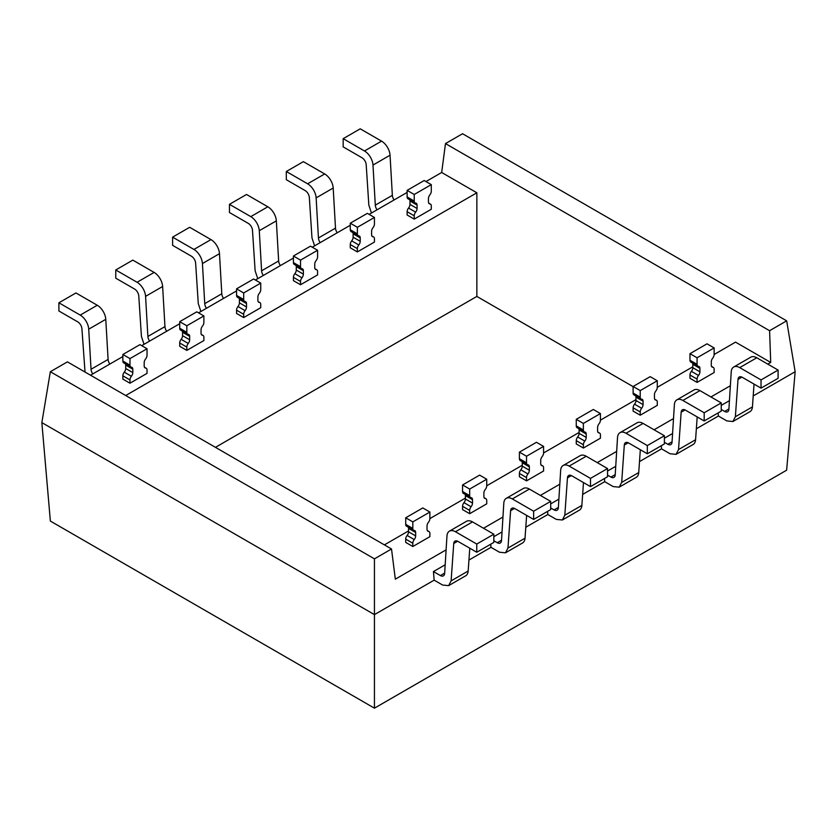 <?xml version="1.0" encoding="UTF-8"?>
<svg xmlns="http://www.w3.org/2000/svg" width="837" height="837" viewBox="0 0 837 837"><rect width="100%" height="100%" fill="white"/><g stroke="black" fill="none" stroke-linecap="round" stroke-linejoin="round"><path stroke-width="1.26" d="M767.791 364.126L770.71 362.442L769.59 330.709L786.665 320.843L462.558 133.732L445.483 143.587L441.674 172.485L425.96 181.556M407.127 192.426L369.117 214.377M350.274 225.247L312.264 247.197M293.421 258.078L255.411 280.029M236.568 290.899L198.557 312.85M179.714 323.72L141.704 345.671M122.861 356.541L90.532 375.217M391.517 548.988L67.41 361.866L50.335 371.722L374.442 558.844L391.517 548.988L395.326 579.173L446.1 549.857M445.179 564.787L433.451 571.556L434.131 580.156L374.442 614.62L374.442 708.175L50.366 521.074L41.85 422.601L50.335 371.722M374.442 558.844L374.442 614.62L41.85 422.601M502.033 531.955L493.83 536.695M490.733 544.196L490.984 547.335L468.94 560.058M483.524 528.252L502.953 517.036M540.378 495.431L559.807 484.204M597.231 462.599L616.66 451.384M654.084 429.779L673.513 418.563M710.937 396.958L730.366 385.742M374.442 708.175L786.634 470.195L795.15 371.722L786.665 320.843M795.15 371.722L753.206 395.943M729.445 400.661L721.243 405.401M718.146 412.892L718.397 416.031L696.353 428.764M672.592 433.493L664.39 438.222M661.293 445.723L661.544 448.862L639.499 461.585M615.739 466.314L607.536 471.043M604.44 478.544L604.691 481.683L582.646 494.416M558.886 499.134L550.683 503.874M547.586 511.365L547.837 514.504L525.793 527.237M506.291 498.318L523.345 488.473A12.063 6.968 60 0 1 529.371 489.07L550.683 501.373L550.683 509.587L533.629 519.432L533.629 511.219L512.317 498.925A12.063 6.968 -120 0 0 506.291 498.318A12.063 6.968 -120 0 0 503.811 503.183L501.499 540.608A6.026 3.484 60 0 1 500.254 543.035A6.026 3.484 60 0 1 497.241 542.732L493.83 540.765M526.63 515.393L525.019 538.201A12.063 6.968 60 0 1 522.55 542.972L505.59 552.765M490.984 547.335L499.459 552.221L505.496 552.818L507.965 548.047L510.601 510.675A6.026 3.484 60 0 1 511.836 508.289A6.026 3.484 60 0 1 514.849 508.593L533.629 519.432M469.777 548.214L468.165 571.033L451.112 580.868L448.642 585.638L442.606 585.042L434.131 580.156M449.438 531.15L466.491 521.305A12.063 6.968 60 0 1 472.518 521.901L493.83 534.205L493.83 542.407L476.776 552.253L476.776 544.05L455.464 531.746A12.063 6.968 -120 0 0 449.438 531.15A12.063 6.968 -120 0 0 446.958 536.004L444.646 573.429A6.026 3.484 60 0 1 443.401 575.856A6.026 3.484 60 0 1 440.388 575.563L433.451 571.556M468.165 571.033A12.063 6.968 60 0 1 465.696 575.793L448.737 585.586M451.112 580.868L453.748 543.495A6.026 3.484 60 0 1 454.983 541.11A6.026 3.484 60 0 1 457.996 541.413L476.776 552.253M493.83 534.205L476.776 544.05M583.483 482.562L581.872 505.381L564.818 515.215L562.349 519.997L556.312 519.4L547.837 514.504M563.144 465.498L580.198 455.652A12.063 6.968 60 0 1 586.224 456.249L607.536 468.553L607.536 476.755L590.483 486.611L590.483 478.398L569.17 466.094A12.063 6.968 -120 0 0 563.144 465.498A12.063 6.968 -120 0 0 560.664 470.352L558.352 507.787A6.026 3.484 60 0 1 557.107 510.214A6.026 3.484 60 0 1 554.094 509.911L550.683 507.944M581.872 505.381A12.063 6.968 60 0 1 579.403 510.151L562.443 519.944M564.818 515.215L567.455 477.854A6.026 3.484 60 0 1 568.689 475.468A6.026 3.484 60 0 1 571.702 475.761L590.483 486.611M607.536 468.553L590.483 478.398M640.336 449.741L638.725 472.56L621.671 482.394L619.202 487.176L613.165 486.579L604.691 481.683M619.997 432.677L637.051 422.831A12.063 6.968 60 0 1 643.078 423.428L664.39 435.732L664.39 443.934L647.336 453.78L647.336 445.577L626.024 433.273A12.063 6.968 -120 0 0 619.997 432.677A12.063 6.968 -120 0 0 617.518 437.531L615.205 474.956A6.026 3.484 60 0 1 613.96 477.383A6.026 3.484 60 0 1 610.947 477.09L607.536 475.123M638.725 472.56A12.063 6.968 60 0 1 636.256 477.331L619.296 487.113M621.671 482.394L624.308 445.022A6.026 3.484 60 0 1 625.542 442.647A6.026 3.484 60 0 1 628.556 442.94L647.336 453.78M664.39 435.732L647.336 445.577M697.19 416.92L695.578 439.739L678.525 449.574L676.055 454.345L670.018 453.748L661.544 448.862M676.851 399.856L693.904 390A12.063 6.968 60 0 1 699.931 390.607L721.243 402.9L721.243 411.113L704.189 420.959L704.189 412.756L682.877 400.452A12.063 6.968 -120 0 0 676.851 399.856A12.063 6.968 -120 0 0 674.371 404.71L672.048 442.135A6.026 3.484 60 0 1 670.814 444.562A6.026 3.484 60 0 1 667.8 444.269L664.39 442.292M695.578 439.739A12.063 6.968 60 0 1 693.109 444.499L676.15 454.292M678.525 449.574L681.161 412.202A6.026 3.484 60 0 1 682.396 409.816A6.026 3.484 60 0 1 685.409 410.12L704.189 420.959M721.243 402.9L704.189 412.756M754.043 384.099L752.432 406.908L735.378 416.742L732.909 421.524L726.872 420.927L718.397 416.031M733.693 367.024L750.758 357.179A12.063 6.968 60 0 1 756.784 357.776L778.096 370.08L778.096 378.293L761.042 388.138L761.042 379.925L739.73 367.621A12.063 6.968 -120 0 0 733.693 367.024A12.063 6.968 -120 0 0 731.224 371.879L728.901 409.314A6.026 3.484 60 0 1 727.667 411.741A6.026 3.484 60 0 1 724.654 411.438L721.243 409.471M752.432 406.908A12.063 6.968 60 0 1 749.962 411.678L733.003 421.471M735.378 416.742L738.014 379.381A6.026 3.484 60 0 1 739.249 376.995A6.026 3.484 60 0 1 742.262 377.299L761.042 388.138M778.096 370.08L761.042 379.925M769.59 330.709L445.483 143.587M633.117 386.642L476.86 296.424L215.454 447.335M125.707 395.524L476.86 192.792L476.86 296.424M476.86 192.792L441.674 172.485M770.71 362.442L735.535 342.134L714.139 354.49L714.139 347.93L707.024 343.819L689.97 353.674L689.97 360.234A4.018 2.323 -60 0 0 690.807 362.076L697.912 366.177A4.018 2.323 120 0 0 698.497 366.355A4.018 2.323 -60 0 1 699.094 366.543A4.018 2.323 -60 0 1 699.92 368.385L699.92 371.785A4.018 2.323 -60 0 1 698.497 375.447A4.018 2.323 120 0 0 697.075 379.109L697.075 382.394L689.97 378.293L689.97 375.007A4.018 2.323 -60 0 1 691.393 371.346A4.018 2.323 120 0 0 692.816 367.684L692.816 364.283A4.018 2.323 120 0 0 692.576 363.101M384.392 544.866L408.55 530.92M429.873 512.045L422.769 507.944L405.704 517.789L412.819 521.89L429.873 512.045L429.873 518.605L465.403 498.099M486.726 479.224L479.622 475.123L462.558 484.968L469.672 489.07L486.726 479.224L486.726 485.784L522.257 465.267M543.579 446.393L536.465 442.292L519.411 452.137L526.525 456.249L543.579 446.393L543.579 452.963L579.11 432.447M600.432 413.572L593.318 409.471L576.264 419.316L583.368 423.417L600.432 413.572L600.432 420.143L635.963 399.626M657.286 380.751L650.171 376.65L633.117 386.495L640.221 390.597L657.286 380.751L657.286 387.311L692.816 366.805M243.682 317.568L260.736 307.713L260.736 304.438A4.018 2.323 120 0 0 259.899 302.596A4.018 2.323 120 0 0 259.313 302.408A4.018 2.323 -60 0 1 258.727 302.23A4.018 2.323 -60 0 1 257.89 300.389L257.89 296.989A4.018 2.323 -60 0 1 259.313 293.327A4.018 2.323 120 0 0 260.736 289.665L260.736 283.094L243.682 292.95L243.682 299.51A4.018 2.323 120 0 0 244.509 301.351A4.018 2.323 120 0 0 245.095 301.529A4.018 2.323 -60 0 1 245.691 301.718A4.018 2.323 -60 0 1 246.517 303.559L246.517 306.959A4.018 2.323 -60 0 1 245.095 310.621A4.018 2.323 120 0 0 243.682 314.283L243.682 317.568L236.568 313.457L236.568 310.182A4.018 2.323 -60 0 1 237.99 306.52A4.018 2.323 120 0 0 239.413 302.848L239.413 299.447A4.018 2.323 120 0 0 239.173 298.275M300.535 284.737L317.589 274.892L317.589 271.606A4.018 2.323 120 0 0 316.752 269.776A4.018 2.323 120 0 0 316.166 269.587A4.018 2.323 -60 0 1 315.58 269.409A4.018 2.323 -60 0 1 314.743 267.568L314.743 264.168A4.018 2.323 -60 0 1 316.166 260.506A4.018 2.323 120 0 0 317.589 256.844L317.589 250.273L300.535 260.119L300.535 266.689A4.018 2.323 120 0 0 301.362 268.531A4.018 2.323 120 0 0 301.948 268.708A4.018 2.323 -60 0 1 302.544 268.886A4.018 2.323 -60 0 1 303.371 270.728L303.371 274.128A4.018 2.323 -60 0 1 301.948 277.8A4.018 2.323 120 0 0 300.535 281.462L300.535 284.737L293.421 280.636L293.421 277.35A4.018 2.323 -60 0 1 294.844 273.689A4.018 2.323 120 0 0 296.267 270.027L296.267 266.626A4.018 2.323 120 0 0 296.026 265.444M414.231 219.095L431.296 209.25L431.296 205.965A4.018 2.323 120 0 0 430.459 204.123A4.018 2.323 120 0 0 429.873 203.946A4.018 2.323 -60 0 1 429.287 203.757A4.018 2.323 -60 0 1 428.45 201.916L428.45 198.515A4.018 2.323 -60 0 1 429.873 194.854A4.018 2.323 120 0 0 431.296 191.192L431.296 184.632L414.231 194.477L414.231 201.037A4.018 2.323 120 0 0 415.068 202.878A4.018 2.323 120 0 0 415.654 203.067A4.018 2.323 -60 0 1 416.251 203.245A4.018 2.323 -60 0 1 417.077 205.086L417.077 208.486A4.018 2.323 -60 0 1 415.654 212.148A4.018 2.323 120 0 0 414.231 215.81L414.231 219.095L407.127 214.994L407.127 211.709A4.018 2.323 -60 0 1 408.55 208.047A4.018 2.323 120 0 0 409.973 204.385L409.973 200.985A4.018 2.323 120 0 0 409.732 199.802M186.829 350.389L203.883 340.544L203.883 337.259A4.018 2.323 120 0 0 203.046 335.417A4.018 2.323 120 0 0 202.46 335.239A4.018 2.323 -60 0 1 201.874 335.051A4.018 2.323 -60 0 1 201.037 333.21L201.037 329.809A4.018 2.323 -60 0 1 202.46 326.148A4.018 2.323 120 0 0 203.883 322.486L203.883 315.926L186.829 325.771L186.829 332.331A4.018 2.323 120 0 0 187.655 334.172A4.018 2.323 120 0 0 188.241 334.361A4.018 2.323 -60 0 1 188.838 334.538A4.018 2.323 -60 0 1 189.664 336.38L189.664 339.78A4.018 2.323 -60 0 1 188.241 343.442A4.018 2.323 120 0 0 186.829 347.104L186.829 350.389L179.714 346.288L179.714 343.003A4.018 2.323 -60 0 1 181.137 339.341A4.018 2.323 120 0 0 182.56 335.679L182.56 332.279A4.018 2.323 120 0 0 182.32 331.096M129.976 383.21L147.03 373.365L147.03 370.08A4.018 2.323 120 0 0 146.193 368.238A4.018 2.323 120 0 0 145.607 368.06A4.018 2.323 -60 0 1 145.021 367.882A4.018 2.323 -60 0 1 144.184 366.041L144.184 362.641A4.018 2.323 -60 0 1 145.607 358.979A4.018 2.323 120 0 0 147.03 355.306L147.03 348.747L129.976 358.592L129.976 365.162A4.018 2.323 120 0 0 130.802 367.004A4.018 2.323 120 0 0 131.388 367.181A4.018 2.323 -60 0 1 131.984 367.359A4.018 2.323 -60 0 1 132.811 369.201L132.811 372.601A4.018 2.323 -60 0 1 131.388 376.263A4.018 2.323 120 0 0 129.976 379.925L129.976 383.21L122.861 379.109L122.861 375.823A4.018 2.323 -60 0 1 124.284 372.162A4.018 2.323 120 0 0 125.707 368.5L125.707 365.099A4.018 2.323 120 0 0 125.466 363.917M357.378 251.916L374.442 242.071L374.442 238.786A4.018 2.323 120 0 0 373.605 236.944A4.018 2.323 120 0 0 373.02 236.766A4.018 2.323 -60 0 1 372.434 236.589A4.018 2.323 -60 0 1 371.597 234.747L371.597 231.347A4.018 2.323 -60 0 1 373.02 227.685A4.018 2.323 120 0 0 374.442 224.013L374.442 217.453L357.378 227.298L357.378 233.868A4.018 2.323 120 0 0 358.215 235.699A4.018 2.323 120 0 0 358.801 235.888A4.018 2.323 -60 0 1 359.397 236.065A4.018 2.323 -60 0 1 360.224 237.907L360.224 241.307A4.018 2.323 -60 0 1 358.801 244.969A4.018 2.323 120 0 0 357.378 248.631L357.378 251.916L350.274 247.815L350.274 244.53A4.018 2.323 -60 0 1 351.697 240.868A4.018 2.323 120 0 0 353.12 237.206L353.12 233.805A4.018 2.323 120 0 0 352.879 232.623M243.682 292.95L236.568 288.838L253.632 278.993L260.736 283.094M236.568 288.838L236.568 295.409A4.018 2.323 -60 0 0 237.405 297.25L244.509 301.351M300.535 260.119L293.421 256.017L310.475 246.172L317.589 250.273M293.421 256.017L293.421 262.588A4.018 2.323 -60 0 0 294.258 264.429L301.362 268.531M414.231 194.477L407.127 190.376L424.181 180.53L431.296 184.632M407.127 190.376L407.127 196.936A4.018 2.323 -60 0 0 407.964 198.777L415.068 202.878M186.829 325.771L179.714 321.67L196.779 311.824L203.883 315.926M179.714 321.67L179.714 328.23A4.018 2.323 -60 0 0 180.551 330.071L187.655 334.172M129.976 358.592L122.861 354.49L139.925 344.645L147.03 348.747M122.861 354.49L122.861 361.05A4.018 2.323 -60 0 0 123.698 362.892L130.802 367.004M357.378 227.298L350.274 223.197L367.328 213.351L374.442 217.453M350.274 223.197L350.274 229.756A4.018 2.323 -60 0 0 351.111 231.598L358.215 235.699M427.404 530.763L428.45 531.359A4.018 2.323 120 0 1 429.036 531.537A4.018 2.323 120 0 1 429.873 533.378L429.873 536.663L412.819 546.509L405.704 542.407L405.704 539.122A4.018 2.323 -60 0 1 407.127 535.46A4.018 2.323 120 0 0 408.55 531.798L408.55 528.398A4.018 2.323 120 0 0 408.31 527.216M711.67 366.637L712.716 367.244A4.018 2.323 120 0 1 713.302 367.422A4.018 2.323 120 0 1 714.139 369.263L714.139 372.549L697.075 382.394M484.257 497.931L485.303 498.538A4.018 2.323 120 0 1 485.889 498.716A4.018 2.323 120 0 1 486.726 500.557L486.726 503.843L469.672 513.688L462.558 509.587L462.558 506.301A4.018 2.323 -60 0 1 463.98 502.639A4.018 2.323 120 0 0 465.403 498.978L465.403 495.577A4.018 2.323 120 0 0 465.163 494.395M597.963 432.29L599.01 432.886A4.018 2.323 120 0 1 599.595 433.064A4.018 2.323 120 0 1 600.432 434.905L600.432 438.19L583.368 448.036L576.264 443.934L576.264 440.649A4.018 2.323 -60 0 1 577.687 436.987A4.018 2.323 120 0 0 579.11 433.325L579.11 429.925A4.018 2.323 120 0 0 578.869 428.743M541.11 465.11L542.156 465.707A4.018 2.323 120 0 1 542.742 465.895A4.018 2.323 120 0 1 543.579 467.737L543.579 471.011L526.525 480.867L519.411 476.755L519.411 473.48A4.018 2.323 -60 0 1 520.834 469.819A4.018 2.323 120 0 0 522.257 466.146L522.257 462.746A4.018 2.323 120 0 0 522.016 461.564M654.816 399.458L655.863 400.065A4.018 2.323 120 0 1 656.449 400.243A4.018 2.323 120 0 1 657.286 402.084L657.286 405.37L640.221 415.215L633.117 411.113L633.117 407.828A4.018 2.323 -60 0 1 634.54 404.166A4.018 2.323 120 0 0 635.963 400.504L635.963 397.104A4.018 2.323 120 0 0 635.722 395.922M412.819 521.89L412.819 528.461A4.018 2.323 120 0 0 413.645 530.292A4.018 2.323 120 0 0 414.231 530.48A4.018 2.323 -60 0 1 414.828 530.658A4.018 2.323 -60 0 1 415.654 532.499L415.654 535.9A4.018 2.323 -60 0 1 414.231 539.562A4.018 2.323 120 0 0 412.819 543.223L412.819 546.509M428.45 531.359A4.018 2.323 -60 0 1 427.864 531.181A4.018 2.323 -60 0 1 427.027 529.34L427.027 525.939A4.018 2.323 -60 0 1 428.45 522.278A4.018 2.323 120 0 0 429.873 518.605M405.704 517.789L405.704 524.349A4.018 2.323 -60 0 0 406.541 526.191L413.645 530.292M689.97 353.674L697.075 357.776L697.075 364.336A4.018 2.323 120 0 0 697.912 366.177M697.075 357.776L714.139 347.93M712.716 367.244A4.018 2.323 -60 0 1 712.12 367.056A4.018 2.323 -60 0 1 711.293 365.214L711.293 361.814A4.018 2.323 -60 0 1 712.716 358.152A4.018 2.323 120 0 0 714.139 354.49M469.672 489.07L469.672 495.63A4.018 2.323 120 0 0 470.499 497.471A4.018 2.323 120 0 0 471.085 497.659A4.018 2.323 -60 0 1 471.681 497.837A4.018 2.323 -60 0 1 472.507 499.679L472.507 503.079A4.018 2.323 -60 0 1 471.085 506.741A4.018 2.323 120 0 0 469.672 510.403L469.672 513.688M485.303 498.538A4.018 2.323 -60 0 1 484.717 498.35A4.018 2.323 -60 0 1 483.88 496.508L483.88 493.108A4.018 2.323 -60 0 1 485.303 489.446A4.018 2.323 120 0 0 486.726 485.784M462.558 484.968L462.558 491.528A4.018 2.323 -60 0 0 463.395 493.37L470.499 497.471M583.368 423.417L583.368 429.988A4.018 2.323 120 0 0 584.205 431.829A4.018 2.323 120 0 0 584.791 432.007A4.018 2.323 -60 0 1 585.387 432.185A4.018 2.323 -60 0 1 586.214 434.026L586.214 437.427A4.018 2.323 -60 0 1 584.791 441.089A4.018 2.323 120 0 0 583.368 444.761L583.368 448.036M599.01 432.886A4.018 2.323 -60 0 1 598.424 432.708A4.018 2.323 -60 0 1 597.587 430.867L597.587 427.466A4.018 2.323 -60 0 1 599.01 423.804A4.018 2.323 120 0 0 600.432 420.143M576.264 419.316L576.264 425.887A4.018 2.323 -60 0 0 577.101 427.728L584.205 431.829M526.525 456.249L526.525 462.809A4.018 2.323 120 0 0 527.352 464.65A4.018 2.323 120 0 0 527.938 464.828A4.018 2.323 -60 0 1 528.534 465.016A4.018 2.323 -60 0 1 529.361 466.858L529.361 470.258A4.018 2.323 -60 0 1 527.938 473.92A4.018 2.323 120 0 0 526.525 477.582L526.525 480.867M542.156 465.707A4.018 2.323 -60 0 1 541.57 465.529A4.018 2.323 -60 0 1 540.733 463.688L540.733 460.287A4.018 2.323 -60 0 1 542.156 456.625A4.018 2.323 120 0 0 543.579 452.963M519.411 452.137L519.411 458.707A4.018 2.323 -60 0 0 520.248 460.549L527.352 464.65M640.221 390.597L640.221 397.156A4.018 2.323 120 0 0 641.058 398.998A4.018 2.323 120 0 0 641.644 399.186A4.018 2.323 -60 0 1 642.241 399.364A4.018 2.323 -60 0 1 643.067 401.205L643.067 404.606A4.018 2.323 -60 0 1 641.644 408.268A4.018 2.323 120 0 0 640.221 411.93L640.221 415.215M655.863 400.065A4.018 2.323 -60 0 1 655.277 399.877A4.018 2.323 -60 0 1 654.44 398.046L654.44 394.645A4.018 2.323 -60 0 1 655.863 390.973A4.018 2.323 120 0 0 657.286 387.311M633.117 386.495L633.117 393.055A4.018 2.323 -60 0 0 633.954 394.897L641.058 398.998M550.683 501.373L533.629 511.219M371.461 213.016L368.835 205.128L366.198 164.711A6.026 3.484 60 0 0 361.95 157.722L343.17 146.883L343.17 138.67L360.224 128.825L381.536 141.129A12.063 6.968 60 0 1 390.042 155.211L392.354 195.314A6.026 3.484 -120 0 0 394.091 199.949M377.037 209.794A6.026 3.484 60 0 1 375.3 205.159L372.988 165.056A12.063 6.968 -120 0 0 364.482 150.974L343.17 138.67M314.607 245.848L311.981 237.949L309.345 197.542A6.026 3.484 60 0 0 305.097 190.543L286.317 179.704L286.317 171.501L303.371 161.656L324.683 173.95A12.063 6.968 60 0 1 333.189 188.032L335.501 228.135A6.026 3.484 -120 0 0 337.238 232.78M320.184 242.625A6.026 3.484 60 0 1 318.447 237.98L316.135 197.888A12.063 6.968 -120 0 0 307.629 183.805L286.317 171.501M257.754 278.669L255.128 270.769L252.492 230.363A6.026 3.484 60 0 0 248.244 223.364L229.464 212.525L229.464 204.322L246.517 194.477L267.83 206.781A12.063 6.968 60 0 1 276.336 220.863L278.648 260.956A6.026 3.484 -120 0 0 280.395 265.601M263.331 275.446A6.026 3.484 60 0 1 261.594 270.811L259.282 230.709A12.063 6.968 -120 0 0 250.776 216.626L229.464 204.322M200.901 311.49L198.275 303.601L195.638 263.184A6.026 3.484 60 0 0 191.391 256.195L172.61 245.356L172.61 237.143L189.664 227.298L210.976 239.602A12.063 6.968 60 0 1 219.482 253.684L221.795 293.787A6.026 3.484 -120 0 0 223.542 298.422M206.477 308.267A6.026 3.484 60 0 1 204.741 303.632L202.428 263.529A12.063 6.968 -120 0 0 193.922 249.447L172.61 237.143M144.048 344.321L141.422 336.422L138.785 296.005A6.026 3.484 60 0 0 134.537 289.016L115.757 278.177L115.757 269.974L132.811 260.119L154.123 272.423A12.063 6.968 60 0 1 162.629 286.505L164.952 326.608A6.026 3.484 -120 0 0 166.689 331.243M149.624 341.098A6.026 3.484 60 0 1 147.887 336.453L145.575 296.35A12.063 6.968 -120 0 0 137.069 282.268L115.757 269.974M85.029 372.036L81.932 328.836A6.026 3.484 60 0 0 77.684 321.837L58.904 310.998L58.904 302.795L75.958 292.95L97.27 305.254A12.063 6.968 60 0 1 105.776 319.326L108.099 359.429A6.026 3.484 -120 0 0 109.835 364.074M92.771 373.919A6.026 3.484 60 0 1 91.034 369.274L88.722 329.182A12.063 6.968 -120 0 0 80.216 315.099L58.904 302.795M510.601 510.675L514.514 508.415M525.019 538.201L507.965 548.047M453.748 543.495L457.661 541.236M444.667 573.094L440.388 575.563M455.464 531.746L472.518 521.901M567.455 477.854L571.368 475.583M558.373 507.442L554.094 509.911M569.17 466.094L586.224 456.249M624.308 445.022L628.221 442.763M615.226 474.621L610.947 477.09M626.024 433.273L643.078 423.428M681.161 412.202L685.074 409.942M672.069 441.8L667.8 444.269M682.877 400.452L699.931 390.607M738.014 379.381L741.927 377.121M728.922 408.969L724.654 411.438M739.73 367.621L756.784 357.776M236.568 310.182L243.682 314.283M237.99 306.52L245.095 310.621M246.517 306.959L239.413 302.848M239.413 299.447L246.517 303.559M243.682 299.51L236.568 295.409M259.313 302.408L258.267 301.812M293.421 277.35L300.535 281.462M294.844 273.689L301.948 277.8M303.371 274.128L296.267 270.027M296.267 266.626L303.371 270.728M300.535 266.689L293.421 262.588M316.166 269.587L315.12 268.991M407.127 211.709L414.231 215.81M408.55 208.047L415.654 212.148M417.077 208.486L409.973 204.385M409.973 200.985L417.077 205.086M414.231 201.037L407.127 196.936M429.873 203.946L428.826 203.339M179.714 343.003L186.829 347.104M181.137 339.341L188.241 343.442M189.664 339.78L182.56 335.679M182.56 332.279L189.664 336.38M186.829 332.331L179.714 328.23M202.46 335.239L201.414 334.633M122.861 375.823L129.976 379.925M124.284 372.162L131.388 376.263M132.811 372.601L125.707 368.5M125.707 365.099L132.811 369.201M129.976 365.162L122.861 361.05M145.607 368.06L144.571 367.464M350.274 244.53L357.378 248.631M351.697 240.868L358.801 244.969M360.224 241.307L353.12 237.206M353.12 233.805L360.224 237.907M357.378 233.868L350.274 229.756M373.02 236.766L371.973 236.17M405.704 539.122L412.819 543.223M415.654 535.9L408.55 531.798M414.231 539.562L407.127 535.46M412.819 528.461L405.704 524.349M408.55 528.398L415.654 532.499M689.97 375.007L697.075 379.109M699.92 371.785L692.816 367.684M698.497 375.447L691.393 371.346M697.075 364.336L689.97 360.234M692.816 364.283L699.92 368.385M462.558 506.301L469.672 510.403M472.507 503.079L465.403 498.978M471.085 506.741L463.98 502.639M469.672 495.63L462.558 491.528M465.403 495.577L472.507 499.679M576.264 440.649L583.368 444.761M586.214 437.427L579.11 433.325M584.791 441.089L577.687 436.987M583.368 429.988L576.264 425.887M579.11 429.925L586.214 434.026M519.411 473.48L526.525 477.582M529.361 470.258L522.257 466.146M527.938 473.92L520.834 469.819M526.525 462.809L519.411 458.707M522.257 462.746L529.361 466.858M633.117 407.828L640.221 411.93M643.067 404.606L635.963 400.504M641.644 408.268L634.54 404.166M640.221 397.156L633.117 393.055M635.963 397.104L643.067 401.205M501.52 540.263L497.241 542.732M512.317 498.925L529.371 489.07M381.536 141.129L364.482 150.974M372.988 165.056L390.042 155.211M392.354 195.314L375.3 205.159M324.683 173.95L307.629 183.805M316.135 197.888L333.189 188.032M335.501 228.135L318.447 237.98M267.83 206.781L250.776 216.626M259.282 230.709L276.336 220.863M278.648 260.956L261.594 270.811M210.976 239.602L193.922 249.447M202.428 263.529L219.482 253.684M221.795 293.787L204.741 303.632M154.123 272.423L137.069 282.268M145.575 296.35L162.629 286.505M164.952 326.608L147.887 336.453M97.27 305.254L80.216 315.099M88.722 329.182L105.776 319.326M108.099 359.429L91.034 369.274M258.131 301.571L259.899 302.596M314.984 268.75L316.752 269.776M428.69 203.098L430.459 204.123M201.278 334.392L203.046 335.417M144.424 367.223L146.193 368.238M371.837 235.929L373.605 236.944M429.036 531.537L427.268 530.522M713.302 367.422L711.534 366.397M485.889 498.716L484.121 497.691M599.595 433.064L597.827 432.049M542.742 465.895L540.974 464.87M656.449 400.243L654.68 399.228"/></g></svg>
